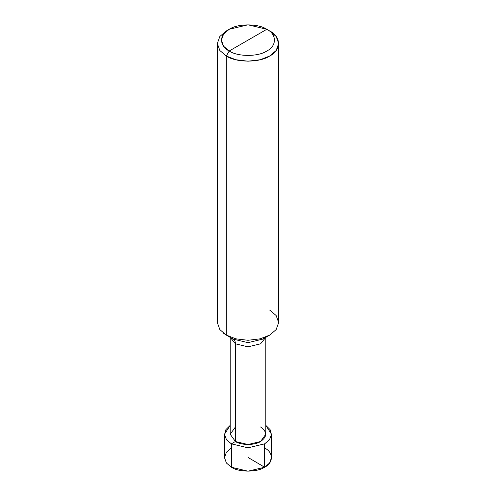 <?xml version="1.0" encoding="UTF-8"?>
<svg xmlns="http://www.w3.org/2000/svg" width="496" height="496" viewBox="0 0 496 496"><rect width="100%" height="100%" fill="white"/><g stroke="black" fill="none" stroke-linecap="round" stroke-linejoin="round"><path stroke-width="0.74" d="M271.517 434.242L271.517 457.622L269.582 463.016L264.628 467.226L248 471.2L231.372 467.226L231.372 443.846L226.604 439.884L224.502 434.812L225.891 429.617L230.206 425.363L224.483 434.242L226.418 439.636L231.372 443.846L248 447.82L264.628 443.846L269.582 439.636L271.517 434.242L265.794 425.363L270.109 429.617L271.498 434.812L269.396 439.884L264.628 443.846L248 447.82L231.372 443.846L235.42 441.508L231.372 443.846L231.372 467.226C238.855 472.403 257.145 472.403 264.628 467.226C273.6 462.904 273.6 452.34 264.628 448.018M231.372 448.018L226.418 452.228L224.483 457.622L226.418 463.016L231.372 467.226L226.418 463.016L224.483 457.622L224.483 434.242M229.202 51.001C219.058 46.122 219.058 34.181 229.202 29.295C237.658 23.442 258.342 23.442 266.798 29.295L229.202 51.001C237.658 56.86 258.342 56.86 266.798 51.001C276.942 46.122 276.942 34.181 266.798 29.295L269.694 30.969C281.393 36.605 281.393 50.375 269.694 56.011C259.929 62.769 236.071 62.769 226.306 56.011L235.817 59.743L248 61.2L260.183 59.743L269.694 56.011L276.154 50.524L278.678 43.487L276.154 36.456L269.694 30.963L266.798 29.295C276.942 34.181 276.942 46.122 266.798 51.001C258.342 56.86 237.658 56.86 229.202 51.001L266.798 29.295L248 24.8L229.202 29.295L223.597 34.057L221.414 40.151L223.597 46.246L229.202 51.001L226.306 56.011L229.202 51.001M265.794 337.348L265.794 434.242L260.58 441.508L248 444.515L235.42 441.508C241.081 445.427 254.919 445.427 260.58 441.508C267.369 436.666 267.369 431.824 260.58 426.982M235.42 426.982L230.206 434.242L235.42 441.508L235.42 343.821L248 346.828L260.58 343.821L265.732 337.385L260.58 343.821L248 346.828L235.42 343.821C235.389 341.546 234.682 339.983 233.3 339.14L248 342.655L262.7 339.14L248 342.655L233.3 339.14L226.306 335.098L235.817 338.83L248 340.287L260.183 338.83L269.694 335.098L276.154 329.611L278.678 322.574L276.154 315.543L269.694 310.05M278.678 43.487L278.678 322.574L276.154 329.611L269.694 335.098L260.183 338.83L248 340.287L235.817 338.83L226.306 335.098L226.306 56.011L226.306 335.098L233.3 339.14C234.682 339.983 235.389 341.546 235.42 343.821L235.42 441.508L230.206 434.242L230.206 337.348M230.268 337.385L235.42 343.821L230.268 337.385M233.3 339.14L226.306 335.098L219.846 329.611L217.322 322.574L217.322 43.487L219.846 50.524L226.306 56.011L219.846 50.524L217.322 43.493L219.846 36.456L226.306 30.969L219.846 36.456L217.322 43.487M223.392 333.151L226.306 335.098M231.372 467.226L231.372 444.497M248.167 457.529L261.609 465.44C263.109 466.252 265.335 468.336 264.628 465.273L264.628 444.497M265.199 337.243L262.917 339.01M262.7 339.14L269.694 335.098M269.694 30.969L266.798 29.295M226.306 30.969L229.202 29.295"/></g></svg>
